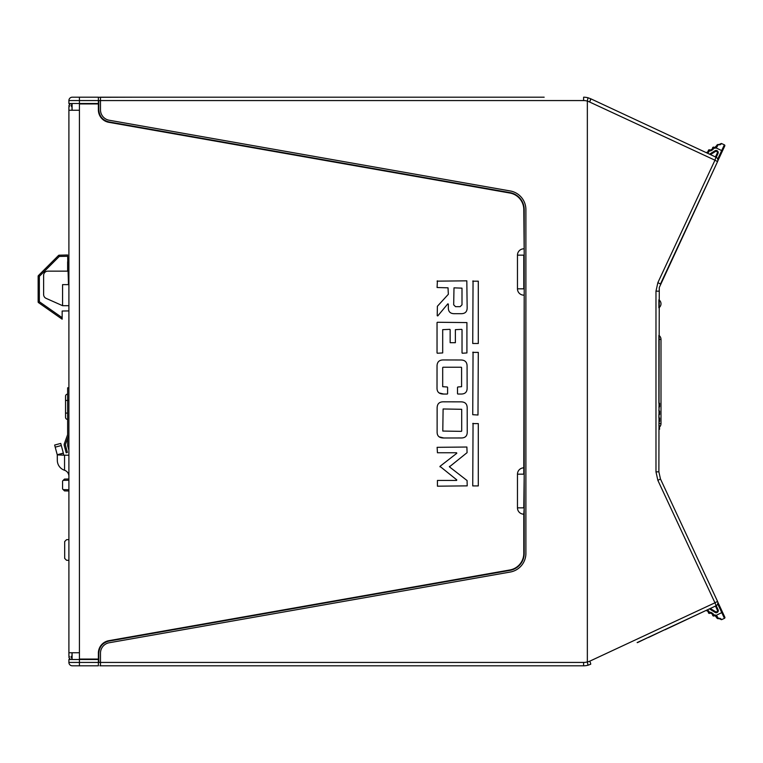 <?xml version="1.0" encoding="UTF-8"?>
<svg xmlns="http://www.w3.org/2000/svg" width="763" height="763" viewBox="0 0 763 763"><rect width="100%" height="100%" fill="white"/><g stroke="black" fill="none" stroke-linecap="round" stroke-linejoin="round"><path stroke-width="1.14" d="M437.399 280.832L437.085 287.517L448.034 287.823L448.339 294.289L437.38 306.278L437.218 315.72L437.762 315.92L447.795 303.855L448.339 304.055L448.339 307.804C448.339 311.857 450.485 313.822 454.767 313.688L460.69 313.688C465.001 313.822 467.156 311.857 467.156 307.804L466.813 280.832L437.085 281.146M473.05 280.87L472.745 343.493L478.296 343.493L478.296 281.185L472.745 281.185M473.05 352.086L472.745 414.7L477.991 415.015L478.296 352.392L472.745 352.392M443.789 401.815C439.412 401.681 437.199 403.732 437.132 407.947L437.123 432.087C437.104 436.026 439.326 438 443.789 437.991L460.766 437.972C465.077 438.096 467.233 436.14 467.233 432.087L467.185 407.947C467.166 403.856 465.029 401.824 460.766 401.853L443.789 401.815C439.412 401.681 437.199 403.732 437.132 407.947M473.05 423.293L472.745 485.917L478.296 485.917L478.296 423.599L472.745 423.599M437.437 480.442L437.437 486.184L467.204 485.869L467.08 480.547L449.436 466.842L467.08 452.65L466.889 447.023L437.123 447.328L437.437 452.755L456.589 452.755L456.779 453.308L439.984 466.355L456.779 479.889L456.589 480.442L437.437 480.442M98.398 652.432L98.379 659.07L79.428 659.07L79.428 652.746L68.899 652.746L68.899 107.726L68.899 110.253L79.428 110.253L79.428 103.93L98.379 103.93L98.379 109.872A12.637 12.637 0 0 0 108.823 122.318L509.865 193.029A16.843 16.843 0 0 1 523.79 209.625L524.21 255.138M98.379 653.128A12.637 12.637 0 0 1 108.823 640.682L509.865 569.971A16.843 16.843 0 0 0 523.79 553.375L523.79 514.176A6.323 6.323 0 0 1 517.467 507.853L517.467 474.176A6.323 6.323 0 0 1 523.79 467.853L523.79 474.166L517.467 474.176M524.21 288.834L523.79 467.853M439.984 466.355L439.984 466.842M449.436 466.842L449.436 466.355M81.536 665.803L98.379 665.803L72.266 665.803L79.428 665.803L79.428 662.437L98.379 662.437L98.379 659.49L68.899 659.49L68.899 662.437A3.367 3.367 0 0 0 72.266 665.803A3.367 3.367 0 0 1 68.899 662.437L68.899 659.49M72.018 659.49L72.018 658.841M72.018 655.713L72.018 652.746M68.899 655.274L68.899 652.746L68.899 655.274A10.529 10.529 0 0 0 69.776 659.49M63.634 455.206L63.377 453.251L57.273 454.882L57.311 460.261L57.273 454.882L64.55 455.206L64.55 470.266A6.314 6.314 0 0 1 68.899 476.265L68.899 455.206L64.55 455.206M68.899 271.151L47.84 271.151A4.216 4.216 0 0 0 43.625 275.357L43.625 294.528A4.216 4.216 0 0 0 46.123 298.371L61.765 305.324A4.216 4.216 0 0 0 62.576 305.591M98.379 665.803L98.379 662.437L100.487 662.437L100.487 665.803L583.609 665.803A16.843 16.843 0 0 0 587.987 665.231L587.348 661.912A13.476 13.476 0 0 1 583.609 662.437L100.487 662.437L100.487 653.128A10.529 10.529 0 0 1 109.185 642.761L510.228 572.04A18.951 18.951 0 0 0 525.898 553.375L525.898 209.625A18.951 18.951 0 0 0 510.228 190.96L109.185 120.239A10.529 10.529 0 0 1 100.487 109.872L100.487 100.563L98.379 100.563L98.379 97.197L72.266 97.197A3.367 3.367 0 0 0 68.899 100.563A3.367 3.367 0 0 1 72.266 97.197L95.013 97.197M72.018 103.51L72.018 104.159M72.018 107.287L72.018 110.253M68.899 107.726A10.529 10.529 0 0 1 69.776 103.51M79.428 97.197L79.428 100.563L98.379 100.563L98.379 103.51L68.899 103.51L68.899 100.563L79.428 100.563L79.428 103.51M68.899 490.981L64.502 490.905L62.576 488.988L62.576 480.986L63.215 480.356L68.899 480.251L68.899 478.992L64.502 479.069L68.899 478.992M68.899 305.686L62.576 305.686L62.576 284.628L68.899 284.628M450.151 329.654L450.151 342.701L455.377 342.701L455.377 329.654L455.377 342.701M462.025 352.935L462.025 329.654M462.33 353.24L466.918 352.935L466.918 322.577L437.342 322.272M437.342 353.24L442.693 352.935L442.693 329.654L449.846 329.349M447.595 387.308L447.595 393.746M442.693 367.547L442.693 386.688L447.29 386.994M461.281 367.232L443.007 367.232M461.586 367.547L461.586 386.688L457.81 386.994M456.779 453.308L456.589 452.755M524.21 507.862L523.79 514.176M68.899 450.189L67.63 445.773L67.63 438.363M98.379 109.872L98.398 110.568M524.21 474.166L523.78 507.853L517.467 507.853M517.467 255.147L523.78 255.147L523.79 288.834L517.467 288.824L517.467 255.147A6.323 6.323 0 0 1 523.79 248.824M57.273 454.882L55.203 447.156L61.307 445.525L63.377 453.251M55.203 447.156L54.64 445.048L60.744 443.417L61.307 445.525M57.311 455.206L57.311 460.261A10.529 10.529 0 0 0 64.55 470.266A6.314 6.314 0 0 1 68.899 476.265A6.314 6.314 0 0 0 64.55 470.266A6.314 6.314 0 0 1 68.899 476.265M68.479 284.628L67.63 256.244L59.247 256.463L59.113 255.204L67.63 254.976L59.113 255.204L59.247 256.463L58.541 255.443A0.839 0.839 0 0 1 59.113 255.204L67.63 254.976L59.113 255.204A0.839 0.839 45 0 0 58.541 255.443L59.247 256.463L39.352 276.359L38.398 275.596L58.541 255.443L59.247 256.463M68.899 434.3A3.367 3.367 0 0 1 68.699 435.444L65.561 444.066A2.108 2.108 0 0 0 65.504 445.334L67.402 452.449L66.19 452.774L64.283 445.659A3.367 3.367 0 0 1 64.369 443.637L67.506 435.015A2.108 2.108 0 0 0 67.63 434.3L67.63 387.814L68.899 387.814M67.63 419.412A2.108 2.108 0 0 1 65.532 417.304A2.108 2.108 0 0 0 67.63 419.412A2.108 2.108 0 0 1 65.532 417.304L65.532 396.245A2.108 2.108 0 0 1 67.63 394.137A2.108 2.108 0 0 0 65.532 396.245M439.116 392.926L443.684 394.051C439.221 394.061 437.008 392.096 437.018 388.148L437.037 366.087C437.094 361.872 439.316 359.831 443.684 359.955L460.661 359.993C464.925 359.974 467.061 362.005 467.08 366.097L467.128 388.148C467.128 392.201 464.972 394.166 460.661 394.032L457.81 394.032M439.221 436.865L443.789 437.991M98.799 662.437L98.799 653.128C99.304 646.709 102.662 642.704 108.899 641.101L509.942 570.381A17.272 17.272 0 0 0 524.21 553.375L524.21 209.625A17.272 17.272 0 0 0 509.942 192.619L108.899 121.899C102.662 120.296 99.304 116.291 98.799 109.872L98.799 100.563M72.094 110.253L72.094 103.51M72.094 659.49L72.094 652.746M72.056 107.306L72.056 104.13L71.007 105.485L72.056 107.306M72.056 658.87L72.056 655.694L71.007 656.962L72.056 658.87M69.452 656.447L68.918 657.477L69.824 658.688M69.824 104.312L69.032 106.047M68.918 105.523L69.452 106.553M590.61 99.724L589.77 101.822L590.724 98.77L587.987 97.769A16.843 16.843 0 0 0 583.609 97.197L583.609 100.563A13.476 13.476 0 0 1 587.348 101.088L587.348 661.912M590.724 98.77L587.987 97.769L587.357 100.974L714.96 160.201L657.878 282.615L655.98 291.161L655.98 471.839L657.878 480.385L660.462 478.964L658.879 471.839L659.28 287.508L717.544 161.622L714.96 160.201L715.913 157.149L590.724 98.77L706.338 152.686A2.108 2.108 0 0 1 706.576 152.514L707.854 151.723A0.839 0.839 0 0 0 708.255 150.931A1.049 1.049 -17.4 0 1 709.857 149.939A0.839 0.839 0 0 0 710.744 149.939L712.146 149.081A0.839 0.839 0 0 0 712.537 148.28A1.049 1.049 145.5 0 1 714.149 147.288A0.839 0.839 0 0 0 715.036 147.297L715.456 147.03L715.036 147.297A0.839 0.839 0 0 1 714.149 147.288A0.839 0.839 0 0 0 715.036 147.297A0.839 0.839 0 0 1 714.149 147.288L713.701 148.003A1.688 1.688 0 0 0 715.475 148.012L715.456 147.03L715.475 148.012M715.913 157.149A3.367 3.367 0 0 1 717.544 161.622L660.462 284.036L657.878 282.615L655.98 291.161L658.879 291.161M715.789 604.897L714.96 602.799L717.544 601.378L660.462 478.964L717.544 601.378A3.367 3.367 0 0 1 715.913 605.851L715.789 604.897M590.61 663.276L589.77 661.178L587.357 662.026L587.987 665.231L590.724 664.23L590.61 663.276L590.724 664.23L587.987 665.231M583.609 100.563L100.487 100.563L100.487 97.197L98.379 97.302L134.45 97.197M583.609 662.437L583.609 665.803L99.848 665.803M544.162 97.197L100.487 97.197M648.397 637.334L637.668 642.532A0.839 0.839 0 0 1 637.124 642.589L715.913 605.851M108.899 121.899A12.218 12.218 0 0 1 98.799 109.872M98.799 653.128A12.218 12.218 0 0 1 108.899 641.101M665.002 629.78L706.261 610.352A2.108 2.108 0 0 0 706.662 610.667L707.94 611.449L706.662 610.667A2.108 2.108 0 0 1 706.261 610.352M658.889 339.382L658.889 335.377A4.855 4.855 0 0 1 660.996 339.382L658.889 339.382L658.889 403.303L659.633 403.303L659.633 406.631L658.879 407.06L659.633 406.631M658.889 425.449L659.222 421.605M659.633 421.376L659.633 418.038L658.879 418.038L658.889 414.462L659.633 414.462L659.633 411.123L658.879 410.704L659.222 406.87M658.889 299.792A4.855 4.855 0 0 1 658.889 307.794L658.889 299.792M659.222 425.63L659.633 429.197L658.879 429.197M658.879 425.439L659.633 425.868M717.773 602.036L724.85 617.219A0.839 0.839 0 0 1 724.44 618.335A0.839 0.839 0 0 0 724.85 617.219A0.839 0.839 0 0 1 724.44 618.335A0.839 0.839 0 0 0 724.85 617.219L722.532 612.25L724.85 617.219A0.839 0.839 0 0 1 724.44 618.335A0.839 0.839 0 0 0 724.85 617.219L722.532 612.25L724.85 617.219A0.839 0.839 0 0 1 724.44 618.335L721.798 619.566L720.606 619.279M720.94 619.48L721.006 619.518A0.839 0.839 0 0 0 721.798 619.566A0.839 0.839 0 0 1 721.006 619.518L719.404 618.535L721.006 619.518A0.839 0.839 0 0 0 721.798 619.566A0.839 0.839 0 0 1 721.006 619.518L719.404 618.535L718.04 618.688M717.029 616.18L716.514 616.752L715.427 616.075L716.514 616.752L715.427 616.075L715.866 615.36L717.029 616.18L718.279 618.259L715.427 616.075L717.058 618.192M724.44 618.335L721.769 612.613L715.112 615.884A0.839 0.839 0 0 0 714.225 615.884A0.839 0.839 0 0 1 715.112 615.884A0.839 0.839 0 0 0 714.225 615.884A0.839 0.839 0 0 1 715.112 615.884L715.112 615.884A0.839 0.839 0 0 0 714.225 615.884A0.839 0.839 0 0 1 715.112 615.884L715.112 615.884A0.839 0.839 0 0 0 714.225 615.884A0.839 0.839 0 0 1 715.112 615.884L718.517 618.535L716.905 617.544L717.182 618.354M712.222 614.101L710.83 613.233A0.839 0.839 0 0 0 709.933 613.242A0.839 0.839 0 0 1 710.83 613.233A0.839 0.839 0 0 0 709.933 613.242A0.839 0.839 0 0 1 710.83 613.233L712.222 614.101L710.83 613.233A0.839 0.839 0 0 0 709.933 613.242A0.839 0.839 0 0 1 710.83 613.233L712.222 614.101L712.671 613.385L711.269 612.517L710.83 613.233L712.222 614.101A0.839 0.839 0 0 1 712.623 614.892A1.049 1.049 -30.3 0 0 714.225 615.884L712.623 614.892M710.353 608.445A2.108 2.108 0 0 0 710.649 608.674L715.532 611.688A1.259 1.259 0 0 0 717.334 610.076A1.259 1.259 0 0 1 715.532 611.688L710.649 608.674L715.532 611.688L715.084 612.403A2.108 2.108 0 0 0 718.107 609.723L717.334 610.076L715.465 606.06M648.474 637.496L664.201 629.971M721.798 619.566L720.1 618.354L718.279 618.259L720.1 618.364L718.517 618.535L720.119 618.974L718.527 618.526M708.331 612.25A0.839 0.839 0 0 0 707.94 611.449L708.379 610.734L707.11 609.952L706.662 610.667L707.94 611.449A0.839 0.839 0 0 1 708.331 612.25A1.049 1.049 149 0 0 709.933 613.242L708.331 612.25M717.468 618.574L716.905 617.544M721.006 619.518L719.404 618.535M724.85 617.219L722.532 612.25L721.769 612.613L717.687 603.857M724.774 145.962L722.456 150.921L721.693 150.569L724.364 144.846A0.839 0.839 0 0 1 724.774 145.962L722.456 150.921L724.774 145.962A0.839 0.839 0 0 0 724.364 144.846A0.839 0.839 0 0 1 724.774 145.962L717.773 160.974L724.774 145.962A0.839 0.839 0 0 0 724.364 144.846L721.722 143.616L720.014 144.817L718.307 144.579L716.829 145.638L718.45 144.655M718.193 144.922L720.921 143.654A0.839 0.839 0 0 1 721.722 143.616A0.839 0.839 0 0 0 720.921 143.654L719.318 144.646L720.014 144.817L719.318 144.646L720.921 143.654A0.839 0.839 0 0 1 721.722 143.616A0.839 0.839 0 0 0 720.921 143.654L720.854 143.702M716.953 145.027L716.428 146.429L717.964 144.484M716.438 146.429L717.849 145.161L716.943 147.001L716.428 146.429L718.078 144.503L719.318 144.646M716.886 145.189L716.428 146.429L715.036 147.297L717.792 144.484M716.943 147.001L715.789 147.812L721.693 150.569L717.687 159.152M715.465 156.94L717.258 153.096A1.259 1.259 0 0 0 715.446 151.494L710.572 154.507L715.446 151.494L715.007 150.778L710.124 153.783L710.572 154.507A2.108 2.108 0 0 0 710.439 154.593M706.576 152.514A2.108 2.108 0 0 0 706.338 152.686A2.108 2.108 0 0 1 706.576 152.514L706.824 152.905M707.234 153.096L708.293 152.438A1.688 1.688 0 0 0 709.094 150.855L709.857 149.939A0.839 0.839 0 0 0 710.744 149.939A0.839 0.839 0 0 1 709.857 149.939A0.839 0.839 0 0 0 710.744 149.939L711.183 150.654L712.585 149.796L712.146 149.081M716.428 146.429L718.431 144.646M710.572 154.507L715.446 151.494M68.899 539.613L66.562 539.67L64.683 541.558L64.683 558.402L66.562 560.28L68.899 560.338M63.215 480.356L64.502 479.069M38.655 302.444L38.512 302.625A0.839 0.839 0 0 1 38.15 301.938L38.15 276.187L38.15 301.938A0.839 0.839 0 0 0 38.512 302.625L39.352 301.719L62.156 317.685L62.156 319.182L38.512 302.625L62.156 319.182M62.156 311.027L68.899 310.913L62.156 311.027L62.156 317.685M38.398 275.596A0.839 0.839 -0 0 0 38.15 276.187A0.839 0.839 0 0 1 38.398 275.596L39.352 276.359L39.352 301.719L38.15 301.938L38.15 276.187L38.15 301.938M38.15 276.187L39.352 276.359M67.63 254.976L67.63 256.244M67.63 261.738L67.63 271.151M461.377 431.362L442.798 431.057L443.103 408.978L461.691 409.292L461.691 431.057M447.29 394.051L443.684 394.051M457.504 393.727L457.504 387.308M437.037 352.935L437.037 322.577M461.71 329.349L455.377 329.654M447.795 303.855L448.339 304.055M460.146 306.669L455.54 306.669L453.68 304.819L453.995 287.842L461.996 288.147L461.996 304.819L460.146 306.669M712.537 148.28L713.376 148.203A1.688 1.688 0 0 1 712.585 149.796A1.688 1.688 0 0 0 713.376 148.203L713.701 148.003M79.428 652.746L79.428 110.253M523.79 295.147A6.323 6.323 0 0 1 517.467 288.824M72.266 97.197A3.367 3.367 0 0 0 68.899 100.563M68.899 662.437L79.428 662.437L79.428 659.49M57.235 454.738L63.339 453.108M68.899 400.451L65.532 400.451M65.093 448.701L66.314 448.377M67.63 413.088L65.532 413.088M658.059 471.839L655.98 471.839L657.878 480.385L714.96 602.799L589.77 661.178M658.889 423.618L660.996 423.618L660.996 339.382M710.649 608.674L710.21 609.389L715.084 612.403M715.56 615.169A1.688 1.688 0 0 0 713.777 615.169M713.462 614.978A1.688 1.688 0 0 0 712.671 613.385M711.269 612.517A1.688 1.688 0 0 0 709.495 612.527M709.17 612.327A1.688 1.688 0 0 0 708.379 610.734M709.542 608.826A2.947 2.947 0 0 0 710.21 609.389M716.219 605.688L718.107 609.723M708.255 150.931L709.094 150.855A1.688 1.688 0 0 1 708.293 152.438L707.854 151.723M709.409 150.654A1.688 1.688 0 0 0 711.183 150.654A1.688 1.688 0 0 1 709.409 150.654A1.688 1.688 0 0 0 711.183 150.654A1.688 1.688 0 0 1 709.409 150.654A1.688 1.688 0 0 0 711.183 150.654M715.007 150.778A2.108 2.108 0 0 1 718.021 153.458L717.258 153.096M718.021 153.458L716.228 157.312M710.124 153.783A2.947 2.947 0 0 0 709.6 154.202M712.585 149.796A1.688 1.688 0 0 0 713.376 148.203A1.688 1.688 0 0 1 712.585 149.796M63.215 489.627L68.899 489.722M587.987 97.769L588.559 97.941M659.633 426.994A4.855 4.855 0 0 0 660.996 423.618M666.872 628.722L665.307 629.618"/></g></svg>

